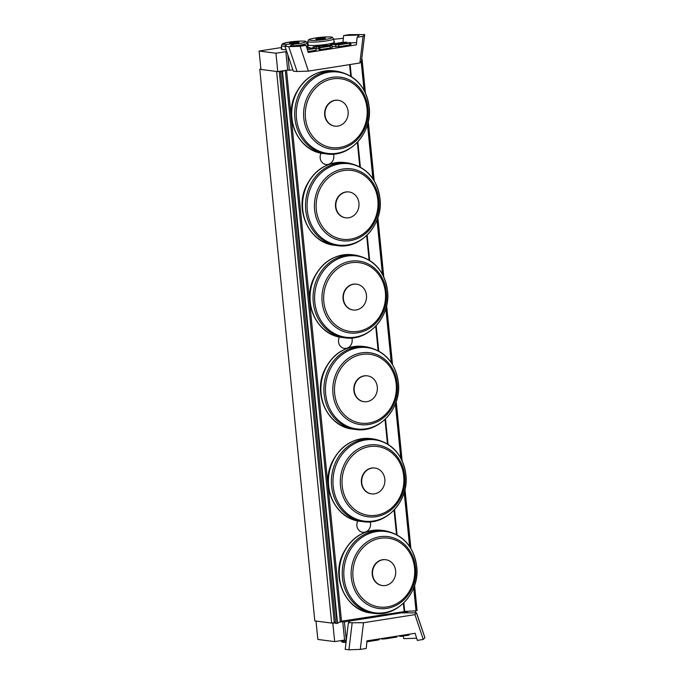 <?xml version="1.0" encoding="UTF-8"?>
<svg xmlns="http://www.w3.org/2000/svg" width="684" height="684" viewBox="0 0 684 684"><rect width="100%" height="100%" fill="white"/><g stroke="black" fill="none" stroke-linecap="round" stroke-linejoin="round"><path stroke-width="1.03" d="M333.459 154.114A7.686 6.84 -82.7 0 1 326.012 164.519A7.686 6.84 -82.7 0 1 321.104 153.148M351.807 337.99A7.686 6.84 -82.7 0 1 344.36 348.387A7.686 6.84 -82.7 0 1 339.461 337.024M370.164 521.858A7.686 6.84 -82.7 0 1 362.717 532.263A7.686 6.84 -82.7 0 1 357.809 520.892M259.766 69.289L276.601 71.461L331.663 623.073L314.82 620.901L259.766 69.289L260.912 69.11M340.307 621.346L404.193 611.624L403.363 603.322M396.498 534.503L394.061 510.119M387.452 443.848L385.015 419.446M378.141 350.636L375.713 326.251M369.095 259.98L366.658 235.578M359.793 166.759L357.356 142.383M350.747 76.112L349.592 64.612M341.555 621.508L286.528 70.23M331.663 623.073L334.296 622.654L279.277 71.375M361.434 61.346L364.692 34.593L361.434 61.346L359.869 62.988L308.416 71.11L297.07 71.504L288.733 46.666L284.997 46.341L286.613 44.554L292.581 43.614L293.248 45.777M343 42.22L343.633 35.559L349.601 34.619L364.692 34.593M284.997 46.341L293.333 71.17L297.07 71.504M288.733 46.666L300.088 46.273L306.056 45.332L290.418 45.879L292.581 43.614M322.113 46.717L328.354 46.033L322.113 46.717M318.992 46.324L325.242 45.631L318.992 46.324M323.335 45.324L332.091 45.597L330.073 46.187L319.856 47.794L318.761 47.658L320.736 47.35L316.188 46.769L313.118 46.939L323.335 45.324M332.091 45.597L332.279 47.435L330.261 48.025L320.035 49.633L319.856 47.794M320.035 49.633L318.941 49.496L318.761 47.658M318.889 48.923L316.376 48.607L316.188 46.769M314.341 48.359L314.212 47.076M316.376 48.607L315.923 48.675M313.281 48.521L313.118 46.939M342.795 42.254L346.788 42.203L334.758 44.101L339.939 44.289L349.481 42.545L350.738 42.767L349.524 43.118L338.648 44.836L330.697 44.323L342.795 42.254M346.865 42.955L346.788 42.203M344.086 43.639L343.984 42.647M350.738 42.767L350.918 44.605L349.712 44.956L338.828 46.674L332.168 46.384M306.842 47.923L309.159 47.564L310.254 47.7L308.279 48.017L312.827 48.598L315.897 48.419L307.381 49.684M310.314 48.273L310.254 47.7M307.954 51.539L316.085 50.257L315.897 48.419M307.783 50.992L307.655 49.718M307.313 49.462L308.535 49.274L307.202 49.103M343.633 35.559L359.271 35.012L357.108 37.278L356.381 44.862L308.228 52.463L306.056 45.332M356.595 42.664L350.747 42.87M333.997 41.715A13.577 1.565 174.3 0 1 334.596 42.1A13.577 1.565 174.3 0 1 324.327 44.657A13.577 1.565 174.3 0 1 309.048 45.349A13.577 1.565 174.3 0 1 307.569 44.793A13.577 1.565 174.3 0 1 308.082 44.298M286.117 49.667A13.577 1.565 174.3 0 1 282.672 49.513A13.577 1.565 174.3 0 1 281.201 48.957A13.577 1.565 174.3 0 1 281.705 48.461M307.62 45.879A13.577 1.565 174.3 0 1 308.219 46.264A13.577 1.565 174.3 0 1 306.62 47.179M286.827 51.787L285.835 51.668L287.673 70.05L277.781 71.615L260.937 69.443L259.108 51.052L275.943 53.224L277.781 71.615M285.835 51.668L275.943 53.224M343.377 38.287L333.758 39.279M307.988 43.34L307.381 43.443M281.611 47.504L259.108 51.052M287.802 54.694L289.358 70.264L287.673 70.05M289.358 70.264L292.846 69.717M357.108 37.278L363.076 36.337L364.64 34.696M300.088 46.273L308.416 71.11M363.076 36.337L359.869 62.988M407.125 612.684L407.057 611.992L401.465 612.881L416.556 612.83L414.94 614.625L363.495 622.739L348.404 622.748L350.02 620.995L344.411 621.876L346.292 640.258M345.249 649.304L348.934 649.783L352.14 623.124M416.505 612.975L424.892 637.668L416.556 612.83M424.841 637.804L423.276 639.454L417.308 640.395L415.128 633.273L366.975 640.865L366.256 648.449L360.288 649.398L348.934 649.783M416.642 638.215L403.834 638.651L403.047 636.077M381.142 638.634L381.159 638.83A3.719 0.427 -5.7 0 0 386.546 638.676L396.771 637.069L396.677 636.18M366.889 641.78L377.978 640.036L379.184 639.677L379.116 638.95M399.576 635.727L399.627 636.3L400.721 636.445L408.972 635.145L408.878 634.256M400.636 635.556L400.721 636.445M415.496 612.531L415.333 610.915M408.801 611.24L405.373 611.778L407.057 611.992M344.411 621.876L342.735 621.662L344.565 640.053L334.673 641.609L317.838 639.437L315.999 621.055L332.843 623.227L334.673 641.609M342.735 621.662L339.307 622.201M335.596 622.791L332.843 623.227M346.249 640.267L344.565 640.053M423.276 639.454L414.94 614.625M360.288 649.398L363.495 622.739M289.751 42.938L298.993 42.075L298.72 42.724L293.958 43.477L289.469 43.579L289.751 42.938L289.811 43.571M294.624 43.374L294.505 42.186M316.119 38.774L325.37 37.919L325.088 38.56L320.334 39.313L315.846 39.416L316.119 38.774L316.188 39.416M321.001 39.21L320.882 38.022M382.288 585.53A13.022 11.585 -82.7 0 1 382.117 585.513A13.022 11.585 -82.7 0 1 372.284 571.114A13.022 11.585 -82.7 0 1 385.443 559.683A13.022 11.585 -82.7 0 1 385.614 559.709M382.835 559.769A13.022 11.585 -82.7 0 1 385.776 559.726A13.022 11.585 -82.7 0 1 395.651 570.815A13.022 11.585 -82.7 0 1 382.45 585.555A13.022 11.585 -82.7 0 1 372.506 572.807A13.022 11.585 -82.7 0 1 382.835 559.769M363.931 401.662A13.022 11.585 -82.7 0 1 363.76 401.636A13.022 11.585 -82.7 0 1 353.936 387.247A13.022 11.585 -82.7 0 1 367.086 375.807A13.022 11.585 -82.7 0 1 367.257 375.832M364.478 375.901A13.022 11.585 -82.7 0 1 367.428 375.858A13.022 11.585 -82.7 0 1 377.303 386.947A13.022 11.585 -82.7 0 1 364.102 401.688A13.022 11.585 -82.7 0 1 354.15 388.939A13.022 11.585 -82.7 0 1 364.478 375.901M345.582 217.794A13.022 11.585 -82.7 0 1 345.411 217.768A13.022 11.585 -82.7 0 1 335.579 203.379A13.022 11.585 -82.7 0 1 348.737 191.939A13.022 11.585 -82.7 0 1 348.908 191.965M346.13 192.024A13.022 11.585 -82.7 0 1 349.071 191.982A13.022 11.585 -82.7 0 1 358.946 203.08A13.022 11.585 -82.7 0 1 345.745 217.811A13.022 11.585 -82.7 0 1 335.801 205.072A13.022 11.585 -82.7 0 1 346.13 192.024M371.463 493.857A13.022 11.585 -82.7 0 1 371.292 493.839A13.022 11.585 -82.7 0 1 361.46 479.441A13.022 11.585 -82.7 0 1 374.618 468.01A13.022 11.585 -82.7 0 1 374.781 468.027M372.002 468.095A13.022 11.585 -82.7 0 1 374.952 468.053A13.022 11.585 -82.7 0 1 384.827 479.142A13.022 11.585 -82.7 0 1 371.626 493.882A13.022 11.585 -82.7 0 1 361.682 481.134A13.022 11.585 -82.7 0 1 372.002 468.095M353.106 309.989A13.022 11.585 -82.7 0 1 352.935 309.963A13.022 11.585 -82.7 0 1 343.111 295.573A13.022 11.585 -82.7 0 1 356.261 284.134A13.022 11.585 -82.7 0 1 356.432 284.159M353.654 284.219A13.022 11.585 -82.7 0 1 356.603 284.176A13.022 11.585 -82.7 0 1 366.479 295.274A13.022 11.585 -82.7 0 1 353.277 310.006A13.022 11.585 -82.7 0 1 343.325 297.266A13.022 11.585 -82.7 0 1 353.654 284.219M334.758 126.112A13.022 11.585 -82.7 0 1 334.587 126.095A13.022 11.585 -82.7 0 1 324.755 111.697A13.022 11.585 -82.7 0 1 337.913 100.266A13.022 11.585 -82.7 0 1 338.076 100.291M335.297 100.351A13.022 11.585 -82.7 0 1 338.247 100.309A13.022 11.585 -82.7 0 1 348.122 111.407A13.022 11.585 -82.7 0 1 334.921 126.138A13.022 11.585 -82.7 0 1 324.977 113.399A13.022 11.585 -82.7 0 1 335.297 100.351M284.245 70.589L282.047 71.726L337.101 623.338L335.664 623.44L280.602 71.829L282.099 70.931M337.101 623.338L337.545 623.261L282.492 71.649M285.279 70.426L340.299 621.602L337.545 623.261M335.562 622.466L334.288 622.551M282.047 71.726L280.602 71.829M362.033 58.986L365.418 92.973M368.283 121.615L374.182 180.713M377.876 217.734L383.775 276.84M386.631 305.483L392.531 364.581M396.224 401.602L402.124 460.717M404.988 489.359L410.887 548.448M414.581 585.47L417.086 610.598L416.513 610.812L414.111 586.804M404.176 611.436L416.513 610.812M330.261 48.025L330.073 46.187M341.624 44.024L341.496 42.793M335.613 44.212L335.562 43.733M349.712 44.956L349.524 43.118M338.828 46.674L338.648 44.836M335.844 46.854L335.656 45.016M331.039 45.409L330.945 44.409M310.356 48.282L313.204 47.829M328.748 45.375L330.774 45.059M350.02 620.995L401.465 612.881M386.46 637.796L386.546 638.676M367.009 640.865L367.094 641.746M377.884 639.147L377.978 640.036M286.596 44.58A11.534 1.325 174.3 0 1 289.007 42.16A11.534 1.325 174.3 0 1 305.534 41.485A11.534 1.325 174.3 0 1 292.786 44.289M295.334 45.708A13.022 1.496 -5.7 0 0 307.338 43.006L305.808 41.408C306.586 41.074 298.318 40.655 288.93 42.16L282.406 43.844L281.423 45.597A13.022 1.496 -5.7 0 0 285.006 46.264M315.384 37.996A11.534 1.325 174.3 0 1 332.073 37.611A11.534 1.325 174.3 0 1 314.366 40.399A11.534 1.325 174.3 0 1 315.384 37.996M307.8 41.433A13.022 1.496 -5.7 0 0 320.907 41.63A13.022 1.496 -5.7 0 0 333.715 38.843L332.176 37.252C332.963 36.91 324.695 36.5 315.298 37.996C307.449 39.492 309.339 39.578 308.45 39.92L307.8 41.433L308.176 45.187M346.172 641.276A13.022 1.496 174.3 0 1 340.82 640.643L342.342 642.199L346.018 642.541M371.07 612.975A41.664 37.073 -82.7 0 1 339.623 566.908A41.664 37.073 -82.7 0 1 381.715 530.322C364.085 529.185 351.046 537.256 342.59 554.527C331.15 578.673 346.506 610.778 371.07 612.975L374.054 613.351C397.558 617.259 420.121 592.019 416.71 566.352C413.606 546.277 402.936 534.392 384.699 530.699A41.664 37.073 97.3 0 0 342.607 567.293A41.664 37.073 97.3 0 0 374.054 613.351M416.667 566.42A40.997 36.474 -82.7 0 1 365.675 610.111A40.997 36.474 -82.7 0 1 358.673 539.924A40.997 36.474 -82.7 0 1 416.667 566.42M415.53 567.481A36.235 32.242 97.3 0 0 364.273 544.071A36.235 32.242 97.3 0 0 370.463 606.101A36.235 32.242 97.3 0 0 415.53 567.481M414.538 567.746A34.704 30.883 -82.7 0 1 371.369 604.733A34.704 30.883 -82.7 0 1 365.436 545.31A34.704 30.883 -82.7 0 1 414.538 567.746M352.722 429.099A41.664 37.073 -82.7 0 1 321.275 383.04A41.664 37.073 -82.7 0 1 363.366 346.446C345.736 345.317 332.689 353.38 324.242 370.651C312.802 394.796 328.149 426.901 352.722 429.099L355.697 429.484C379.201 433.391 401.773 408.143 398.353 382.484C395.258 362.4 384.588 350.524 366.342 346.831A41.664 37.073 97.3 0 0 324.25 383.425A41.664 37.073 97.3 0 0 355.697 429.484M398.319 382.553A40.997 36.474 -82.7 0 1 347.327 426.243A40.997 36.474 -82.7 0 1 340.324 356.056A40.997 36.474 -82.7 0 1 398.319 382.553M397.173 383.613A36.235 32.242 97.3 0 0 345.916 360.194A36.235 32.242 97.3 0 0 352.106 422.225A36.235 32.242 97.3 0 0 397.173 383.613M396.181 383.869A34.704 30.883 -82.7 0 1 353.012 420.865A34.704 30.883 -82.7 0 1 347.079 361.443A34.704 30.883 -82.7 0 1 396.181 383.869M334.365 245.231A41.664 37.073 -82.7 0 1 302.918 199.172A41.664 37.073 -82.7 0 1 345.01 162.578C327.379 161.441 314.341 169.512 305.885 186.783C294.445 210.928 309.801 243.034 334.365 245.231L337.349 245.616C360.853 249.523 383.416 224.275 379.996 198.617C376.901 178.533 366.231 166.648 347.994 162.963A41.664 37.073 97.3 0 0 305.893 199.557A41.664 37.073 97.3 0 0 337.349 245.616M379.962 198.685A40.997 36.474 -82.7 0 1 328.97 242.375A40.997 36.474 -82.7 0 1 321.967 172.188A40.997 36.474 -82.7 0 1 379.962 198.685M378.825 199.745A36.235 32.242 97.3 0 0 327.568 176.327A36.235 32.242 97.3 0 0 333.758 238.357A36.235 32.242 97.3 0 0 378.825 199.745M377.833 200.002A34.704 30.883 -82.7 0 1 334.656 236.989A34.704 30.883 -82.7 0 1 328.73 177.566A34.704 30.883 -82.7 0 1 377.833 200.002M360.246 521.293A41.664 37.073 -82.7 0 1 328.799 475.235A41.664 37.073 -82.7 0 1 370.89 438.641C353.26 437.512 340.222 445.575 331.766 462.846C320.326 486.999 335.682 519.096 360.246 521.293L363.23 521.678C386.734 525.586 409.297 500.337 405.877 474.679C402.782 454.604 392.112 442.719 373.874 439.025A41.664 37.073 97.3 0 0 331.774 475.619A41.664 37.073 97.3 0 0 363.23 521.678M405.843 474.747A40.997 36.474 -82.7 0 1 354.851 518.438A40.997 36.474 -82.7 0 1 347.848 448.251A40.997 36.474 -82.7 0 1 405.843 474.747M404.706 475.808A36.235 32.242 97.3 0 0 353.448 452.389A36.235 32.242 97.3 0 0 359.639 514.419A36.235 32.242 97.3 0 0 404.706 475.808M403.714 476.064A34.704 30.883 -82.7 0 1 360.536 513.06A34.704 30.883 -82.7 0 1 354.611 453.637A34.704 30.883 -82.7 0 1 403.714 476.064M341.897 337.426A41.664 37.073 -82.7 0 1 310.442 291.367A41.664 37.073 -82.7 0 1 352.542 254.773C334.904 253.636 321.865 261.707 313.417 278.978C301.977 303.123 317.325 335.228 341.897 337.426L344.873 337.81C368.377 341.718 390.949 316.47 387.529 290.811C384.434 270.727 373.763 258.843 355.518 255.158A41.664 37.073 97.3 0 0 313.426 291.752A41.664 37.073 97.3 0 0 344.873 337.81M387.495 290.88A40.997 36.474 -82.7 0 1 336.502 334.57A40.997 36.474 -82.7 0 1 329.491 264.383A40.997 36.474 -82.7 0 1 387.495 290.88M386.349 291.94A36.235 32.242 97.3 0 0 335.092 268.521A36.235 32.242 97.3 0 0 341.282 330.552A36.235 32.242 97.3 0 0 386.349 291.94M385.357 292.196A34.704 30.883 -82.7 0 1 342.188 329.184A34.704 30.883 -82.7 0 1 336.254 269.77A34.704 30.883 -82.7 0 1 385.357 292.196M323.541 153.558A41.664 37.073 -82.7 0 1 292.094 107.491A41.664 37.073 -82.7 0 1 334.185 70.905C316.555 69.768 303.516 77.839 295.06 95.11C283.621 119.255 298.976 151.361 323.541 153.558L326.524 153.943C350.02 157.842 372.592 132.602 369.172 106.935C366.077 86.859 355.406 74.975 337.169 71.29A41.664 37.073 97.3 0 0 295.069 107.875A41.664 37.073 97.3 0 0 326.524 153.943M369.138 107.003A40.997 36.474 -82.7 0 1 318.146 150.694A40.997 36.474 -82.7 0 1 311.143 80.507A40.997 36.474 -82.7 0 1 369.138 107.003M368.001 108.072A36.235 32.242 97.3 0 0 316.743 84.654A36.235 32.242 97.3 0 0 322.933 146.684A36.235 32.242 97.3 0 0 368.001 108.072M367.009 108.329A34.704 30.883 -82.7 0 1 323.831 145.316A34.704 30.883 -82.7 0 1 317.906 85.893A34.704 30.883 -82.7 0 1 367.009 108.329M410.169 547.303L404.56 491.095M401.371 459.152L395.762 402.936M391.821 363.426L386.212 307.227M383.023 275.284L377.406 219.06M373.464 179.559L367.855 123.351M364.666 91.417L361.579 60.483M361.195 61.594L364.059 90.271M367.496 124.65L372.883 178.678M377.021 220.086L382.416 274.139M385.844 308.518L391.239 362.554M395.369 403.962L400.764 458.006M404.201 492.386L409.588 546.422M413.726 587.83L416.026 610.88M404.723 611.436L403.859 602.843M397.071 534.82L394.557 509.597M388.033 444.215L385.511 418.967M378.722 350.952L376.2 325.721M369.676 260.347L367.154 235.099M360.365 167.076L357.852 141.853M351.328 76.471L350.131 64.527M330.808 45.409L330.697 44.323M345.189 649.398L348.404 622.748M281.423 45.597L281.799 49.342M307.338 43.006L307.706 46.76M333.715 38.843L334.083 42.596M384.699 530.699L381.715 530.322M366.342 346.831L363.366 346.446M347.994 162.963L345.01 162.578M373.874 439.025L370.89 438.641M355.518 255.158L352.542 254.773M337.169 71.29L334.185 70.905M340.324 621.568L285.313 70.426"/></g></svg>
